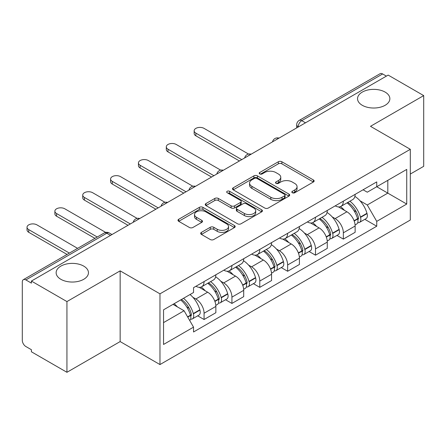 <?xml version="1.0" encoding="UTF-8"?>
<svg xmlns="http://www.w3.org/2000/svg" width="446" height="446" viewBox="0 0 446 446"><rect width="100%" height="100%" fill="white"/><g stroke="black" fill="none" stroke-linecap="round" stroke-linejoin="round"><path stroke-width="0.67" d="M292.331 192.744A1.734 1.004 0 0 0 294.784 192.744L313.404 181.99A2.481 1.433 0 0 0 314.135 180.981A2.481 1.433 0 0 0 313.404 179.967L281.861 161.753A2.481 1.433 0 0 0 278.354 161.753L259.734 172.507A1.734 1.004 0 0 0 259.221 173.215A1.734 1.004 0 0 0 259.734 173.923A1.734 1.004 0 0 0 262.187 173.923L264.595 172.53A7.933 4.577 0 0 1 275.812 172.53L278.443 174.046A7.933 4.577 0 0 1 280.763 177.285A7.933 4.577 0 0 1 278.443 180.524L276.029 181.918A1.734 1.004 0 0 0 275.522 182.626A1.734 1.004 0 0 0 276.029 183.334A1.734 1.004 0 0 0 278.482 183.334L280.896 181.94A7.933 4.577 0 0 1 292.113 181.94L294.739 183.457A7.933 4.577 0 0 1 297.064 186.696A7.933 4.577 0 0 1 294.739 189.935L292.331 191.328A1.734 1.004 0 0 0 291.823 192.036A1.734 1.004 0 0 0 292.331 192.744L292.331 191.328M83.725 266.111A16.162 9.333 0 0 0 66.114 264.088A16.162 9.333 0 0 0 56.135 272.712A16.162 9.333 0 0 0 60.868 279.308A16.162 9.333 0 0 0 78.479 281.331A16.162 9.333 0 0 0 88.459 272.712A16.162 9.333 0 0 0 83.725 266.111M385.132 92.099A16.162 9.333 0 0 0 367.521 90.075A16.162 9.333 0 0 0 357.541 98.694A16.162 9.333 0 0 0 362.275 105.295A16.162 9.333 0 0 0 379.886 107.313A16.162 9.333 0 0 0 389.865 98.694A16.162 9.333 0 0 0 385.132 92.099M201.414 232.383A2.481 1.433 0 0 0 200.683 233.397A2.481 1.433 0 0 0 201.414 234.406L210.261 239.519A2.481 1.433 0 0 0 213.768 239.519L234.451 227.577A2.481 1.433 0 0 0 235.176 226.568A2.481 1.433 0 0 0 234.451 225.553L202.902 207.34A2.481 1.433 0 0 0 199.395 207.34L178.712 219.281A2.481 1.433 0 0 0 177.987 220.291A2.481 1.433 0 0 0 178.712 221.305L189.405 227.477A2.481 1.433 0 0 0 192.912 227.477L201.759 222.364A2.481 1.433 0 0 0 202.49 221.355A2.481 1.433 0 0 0 201.759 220.341L196.457 217.28A6.629 3.83 0 0 1 194.517 214.576A6.629 3.83 0 0 1 198.609 211.036A6.629 3.83 0 0 1 205.835 211.867L226.607 223.859A6.629 3.83 0 0 1 228.547 226.568A6.629 3.83 0 0 1 224.455 230.103A6.629 3.83 0 0 1 217.23 229.272L213.768 227.276A2.481 1.433 0 0 0 210.261 227.276L201.414 232.383L201.414 234.406M159.969 293.842L120.152 270.856L66.939 301.574L31.404 281.064L388.165 75.09L423.7 95.6L370.492 126.324L410.309 149.31L159.969 293.842L159.969 364.566L410.309 220.034L410.309 149.31M264.768 208.048A2.481 1.433 0 0 0 268.275 208.048L288.958 196.106A2.481 1.433 0 0 0 289.683 195.097A2.481 1.433 0 0 0 288.958 194.082L257.409 175.869A2.481 1.433 0 0 0 253.902 175.869L233.225 187.811A2.481 1.433 0 0 0 232.494 188.82A2.481 1.433 0 0 0 233.225 189.834L264.768 208.048M227.867 193.118A1.734 1.004 0 0 1 229.629 193.363L229.629 191.301L261.702 209.821A2.481 1.433 0 0 1 262.426 210.83A2.481 1.433 0 0 1 261.702 211.844L241.024 223.78A2.481 1.433 0 0 1 237.517 223.78L205.968 205.567L205.968 203.543A2.481 1.433 0 0 0 205.244 204.558A2.481 1.433 0 0 0 205.968 205.567M205.968 203.543L214.821 198.437A2.481 1.433 0 0 1 218.323 198.437L231.117 205.823A2.481 1.433 0 0 0 234.624 205.823L240.494 202.434A2.481 1.433 0 0 0 241.219 201.419A2.481 1.433 0 0 0 240.494 200.41L227.176 192.717A1.734 1.004 0 0 1 226.668 192.009A1.734 1.004 0 0 1 227.739 191.083A1.734 1.004 0 0 1 229.629 191.301M66.939 301.574L66.939 372.298L31.404 351.782L31.404 349.72L25.874 346.525A5.051 2.916 -120 0 1 22.3 340.337L22.3 281.989A5.051 2.916 -120 0 1 23.348 279.675L104.236 232.979A5.051 2.916 60 0 1 106.756 233.23L25.874 279.926A5.051 2.916 -120 0 0 23.348 279.675M410.309 174.057L423.7 166.325L423.7 95.6M66.939 372.298L120.152 341.575L159.969 364.566M31.404 281.064L31.404 283.121L25.874 279.926M305.493 122.817L301.747 120.654A5.051 2.916 60 0 0 299.221 120.403L380.109 73.701A5.051 2.916 60 0 1 382.629 73.952L301.747 120.654A5.051 2.916 120 0 0 298.173 126.837L298.173 127.043M386.381 76.121L382.629 73.952M343.348 201.168A11.618 6.707 60 0 1 340.945 206.381L352.73 199.579A11.618 6.707 -120 0 0 355.133 194.361M332.164 216.873L335.136 218.59A11.618 6.707 60 0 1 343.348 232.818L355.133 226.01A11.618 6.707 -120 0 0 346.921 211.783L338.486 206.916M355.133 226.01L355.133 232.299L343.348 239.106L336.959 235.416M340.945 206.381A11.618 6.707 60 0 1 335.225 205.857M343.348 232.818L343.348 239.106M315.495 217.247A11.618 6.707 60 0 1 313.086 222.465L324.872 215.658A11.618 6.707 -120 0 0 327.28 210.445M309.1 251.499L315.495 255.184L327.28 248.383L327.28 242.094A11.618 6.707 -120 0 0 319.063 227.867L310.628 223M313.086 222.465A11.618 6.707 60 0 1 307.372 221.941M304.306 232.957L307.277 234.668A11.618 6.707 60 0 1 315.495 248.896L315.495 255.184M287.637 233.33A11.618 6.707 60 0 1 285.234 238.543L297.019 231.742A11.618 6.707 -120 0 0 299.422 226.529M281.248 267.578L287.637 271.268L299.422 264.467L299.422 258.178A11.618 6.707 -120 0 0 291.21 243.951L282.775 239.078M285.234 238.543A11.618 6.707 60 0 1 279.514 238.019M276.453 249.035L279.425 250.752A11.618 6.707 60 0 1 287.637 264.98L287.637 271.268M259.784 249.414A11.618 6.707 60 0 1 257.375 254.627L269.161 247.825A11.618 6.707 -120 0 0 271.569 242.607M253.395 283.662L259.784 287.352L271.569 280.545L271.569 274.257A11.618 6.707 -120 0 0 263.352 260.029L254.917 255.162M257.375 254.627A11.618 6.707 60 0 1 251.661 254.103M248.6 265.119L251.572 266.836A11.618 6.707 60 0 1 259.784 281.064L259.784 287.352M231.926 265.493A11.618 6.707 60 0 1 229.523 270.711L241.308 263.904A11.618 6.707 -120 0 0 243.711 258.691M225.537 299.745L231.926 303.431L243.711 296.629L243.711 290.34A11.618 6.707 -120 0 0 235.499 276.113L227.064 271.246M229.523 270.711A11.618 6.707 60 0 1 223.803 270.187M220.742 281.203L223.714 282.915A11.618 6.707 60 0 1 231.926 297.142L231.926 303.431M204.073 281.577A11.618 6.707 60 0 1 201.664 286.789L213.45 279.988A11.618 6.707 -120 0 0 215.858 274.775M197.684 315.824L204.073 319.514L215.858 312.713L215.858 306.424A11.618 6.707 -120 0 0 207.646 292.197L199.211 287.324M201.664 286.789A11.618 6.707 60 0 1 195.95 286.265M192.889 297.281L195.861 298.998A11.618 6.707 60 0 1 204.073 313.226L204.073 319.514M363.077 189.773L367.275 192.198L406.735 169.413L387.808 180.34L387.808 193.124L367.275 204.982L360.017 200.789M163.543 322.609L184.075 310.75L193.536 327.141L163.543 344.463L163.543 309.825L193.536 292.504L193.536 287.659L376.742 181.89L376.742 186.735L406.735 204.056L376.742 221.372L367.275 204.982M406.735 169.413L406.735 204.056M193.536 327.141L193.536 331.986L376.742 226.217L376.742 221.372M120.152 270.856L120.152 341.575M184.075 310.75L173.003 304.362M364.811 219.332L376.742 226.217M293.022 192.99L294.739 191.997A7.933 4.577 0 0 0 297.064 188.758L297.064 186.696M280.763 177.285L280.763 179.348A7.933 4.577 0 0 1 278.443 182.587L276.726 183.579M313.376 182.013L281.861 163.816A2.481 1.433 0 0 0 278.354 163.816L260.425 174.169M288.924 196.129L257.409 177.932A2.481 1.433 0 0 0 253.902 177.932L233.252 189.851M284.576 195.805A1.734 1.004 0 0 0 285.083 195.097A1.734 1.004 0 0 0 284.576 194.389L256.885 178.4A1.734 1.004 0 0 0 254.432 178.4L251.89 179.866A7.933 4.577 0 0 0 249.565 183.105A7.933 4.577 0 0 0 251.89 186.344L270.817 197.271A7.933 4.577 0 0 0 282.034 197.271L284.576 195.805L284.576 197.868A1.734 1.004 0 0 0 285.083 197.16L285.083 195.097M249.565 183.105L249.565 185.168A7.933 4.577 0 0 0 251.89 188.407L251.89 186.344M284.576 197.868L282.034 199.334A7.933 4.577 0 0 1 270.817 199.334L251.89 188.407M206.002 205.589L214.821 200.499L214.821 198.437M241.219 201.419L241.219 203.482A2.481 1.433 0 0 1 240.494 204.491L234.624 207.886A2.481 1.433 0 0 1 231.117 207.886L218.323 200.499A2.481 1.433 0 0 0 214.821 200.499M229.629 193.363L261.668 211.861M244.397 213.489A6.629 3.83 0 0 0 251.622 214.314A6.629 3.83 0 0 0 255.714 210.78A6.629 3.83 0 0 0 253.774 208.076L246.454 203.85A2.481 1.433 0 0 0 242.947 203.85L237.077 207.239A2.481 1.433 0 0 0 236.352 208.249A2.481 1.433 0 0 0 237.077 209.263L244.397 213.489L244.397 215.546A6.629 3.83 0 0 0 251.622 216.377A6.629 3.83 0 0 0 255.714 212.842L255.714 210.78M236.352 208.249L236.352 210.311A2.481 1.433 0 0 0 237.077 211.326L237.077 209.263M244.397 215.546L237.077 211.326M228.547 226.568L228.547 228.625A6.629 3.83 0 0 1 224.455 232.165A6.629 3.83 0 0 1 217.23 231.335L213.768 229.333A2.481 1.433 0 0 0 210.261 229.333L201.441 234.429M194.517 214.576L194.517 216.639A6.629 3.83 0 0 0 196.457 219.343L196.457 217.28M201.731 222.387L196.457 219.343M234.418 227.594L202.902 209.403A2.481 1.433 0 0 0 199.395 209.403L178.746 221.322M347.735 202.462A15.911 9.188 60 0 1 347.813 202.506A15.911 9.188 60 0 1 358.283 216.784L358.372 217.113A3.094 1.784 60 0 1 357.887 219.543A3.094 1.784 60 0 1 357.815 219.577M248.55 154.065L204.073 128.387A5.809 3.351 -0 0 0 197.745 127.656A5.809 3.351 -0 0 0 194.161 130.756A5.809 3.351 -0 0 0 195.861 133.125L195.861 135.807A5.809 3.351 180 0 1 194.161 133.438L194.161 130.756M347.038 202.863A19.189 11.078 60 0 1 357.58 218.696L357.675 219.025A6.378 3.679 60 0 1 356.672 224.031L355.083 224.951M357.759 222.626A6.378 3.679 -120 0 0 359.526 222.387A6.378 3.679 -120 0 0 360.535 217.38L360.44 217.046A19.189 11.078 -120 0 0 349.893 201.213M354.893 196.402A19.189 11.078 60 0 1 366.958 213.283L367.052 213.617A6.378 3.679 60 0 1 366.043 218.624L359.526 222.387M239.424 160.961L195.861 135.807M340.493 206.604A19.189 11.078 60 0 1 344.496 210.389M241.749 159.623L195.861 133.125M353.829 210.412L356.276 211.828M319.877 218.546A15.911 9.188 60 0 1 319.955 218.59A15.911 9.188 60 0 1 330.425 232.862L330.519 233.197A3.094 1.784 60 0 1 330.029 235.622A3.094 1.784 60 0 1 329.962 235.661M220.692 170.143L176.22 144.465A5.809 3.351 -0 0 0 169.887 143.74A5.809 3.351 -0 0 0 166.302 146.84A5.809 3.351 -0 0 0 168.003 149.209L168.003 151.891A5.809 3.351 180 0 1 166.302 149.522L166.302 146.84M319.18 218.947A19.189 11.078 60 0 1 329.728 234.78L329.823 235.109A6.378 3.679 60 0 1 328.813 240.115L327.23 241.03M329.906 238.705A6.378 3.679 -120 0 0 331.673 238.465A6.378 3.679 -120 0 0 332.677 233.459L332.588 233.13A19.189 11.078 -120 0 0 322.04 217.297M327.035 212.486A19.189 11.078 60 0 1 339.105 229.367L339.194 229.696A6.378 3.679 60 0 1 338.191 234.702L331.673 238.465M211.571 177.045L168.003 151.891M312.635 222.688A19.189 11.078 60 0 1 316.643 226.468M213.89 175.702L168.003 149.209M325.976 226.496L328.423 227.906M292.024 234.624A15.911 9.188 60 0 1 292.102 234.668A15.911 9.188 60 0 1 302.572 248.946L302.661 249.275A3.094 1.784 60 0 1 302.176 251.706A3.094 1.784 60 0 1 302.104 251.745M192.839 186.227L148.362 160.549A5.809 3.351 -0 0 0 142.034 159.824A5.809 3.351 -0 0 0 138.45 162.918A5.809 3.351 -0 0 0 140.15 165.293L140.15 167.975A5.809 3.351 180 0 1 138.45 165.6L138.45 162.918M291.327 235.025A19.189 11.078 60 0 1 301.875 250.864L301.964 251.193A6.378 3.679 60 0 1 300.961 256.199L299.372 257.113M302.048 254.789A6.378 3.679 -120 0 0 303.815 254.549A6.378 3.679 -120 0 0 304.824 249.543L304.73 249.214A19.189 11.078 -120 0 0 294.182 233.375M299.182 228.564A19.189 11.078 60 0 1 311.247 245.451L311.341 245.779A6.378 3.679 60 0 1 310.332 250.786L303.815 254.549M183.719 193.124L140.15 167.975M284.782 238.766A19.189 11.078 60 0 1 288.791 242.552M186.038 191.786L140.15 165.293M298.118 242.579L300.565 243.99M264.166 250.708A15.911 9.188 60 0 1 264.249 250.752A15.911 9.188 60 0 1 274.714 265.03L274.808 265.359A3.094 1.784 60 0 1 274.318 267.79A3.094 1.784 60 0 1 274.251 267.823M164.981 202.311L120.509 176.633A5.809 3.351 -0 0 0 114.176 175.902A5.809 3.351 -0 0 0 110.591 179.002A5.809 3.351 -0 0 0 112.292 181.371L112.292 184.053A5.809 3.351 180 0 1 110.591 181.684L110.591 179.002M263.469 251.109A19.189 11.078 60 0 1 274.017 266.942L274.112 267.271A6.378 3.679 60 0 1 273.103 272.277L271.519 273.197M274.195 270.873A6.378 3.679 -120 0 0 275.962 270.633A6.378 3.679 -120 0 0 276.966 265.626L276.877 265.292A19.189 11.078 -120 0 0 266.329 249.459M271.324 244.648A19.189 11.078 60 0 1 283.394 261.534L283.489 261.863A6.378 3.679 60 0 1 282.48 266.87L275.962 270.633M155.86 209.207L112.292 184.053M256.924 254.85A19.189 11.078 60 0 1 260.932 258.635M158.185 207.869L112.292 181.371M270.265 258.658L272.712 260.074M236.313 266.792A15.911 9.188 60 0 1 236.391 266.836A15.911 9.188 60 0 1 246.861 281.114L246.956 281.443A3.094 1.784 60 0 1 246.465 283.868A3.094 1.784 60 0 1 246.393 283.907M137.128 218.389L92.651 192.711A5.809 3.351 -0 0 0 86.323 191.986A5.809 3.351 -0 0 0 82.739 195.086A5.809 3.351 -0 0 0 84.439 197.455L84.439 200.137A5.809 3.351 180 0 1 82.739 197.768L82.739 195.086M235.616 267.193A19.189 11.078 60 0 1 246.164 283.026L246.259 283.355A6.378 3.679 60 0 1 245.25 288.361L243.667 289.276M246.337 286.951A6.378 3.679 -120 0 0 248.104 286.711A6.378 3.679 -120 0 0 249.113 281.705L249.019 281.376A19.189 11.078 -120 0 0 238.471 265.543M243.471 260.732A19.189 11.078 60 0 1 255.536 277.613L255.63 277.942A6.378 3.679 60 0 1 254.621 282.948L248.104 286.711M128.008 225.291L84.439 200.137M229.071 270.934A19.189 11.078 60 0 1 233.08 274.714M130.327 223.948L84.439 197.455M242.407 274.742L244.854 276.152M208.455 282.87A15.911 9.188 60 0 1 208.538 282.92A15.911 9.188 60 0 1 219.003 297.192L219.097 297.521A3.094 1.784 60 0 1 218.607 299.952A3.094 1.784 60 0 1 218.54 299.991M105.702 232.411L64.798 208.795A5.809 3.351 -0 0 0 58.465 208.07A5.809 3.351 -0 0 0 54.88 211.164A5.809 3.351 -0 0 0 56.581 213.539L56.581 216.221A5.809 3.351 180 0 1 54.88 213.846L54.88 211.164M207.758 283.271A19.189 11.078 60 0 1 218.306 299.11L218.401 299.439A6.378 3.679 60 0 1 217.392 304.445L215.808 305.359M218.484 303.035A6.378 3.679 -120 0 0 220.252 302.795A6.378 3.679 -120 0 0 221.261 297.789L221.166 297.46A19.189 11.078 -120 0 0 210.618 281.621M215.619 276.81A19.189 11.078 60 0 1 227.683 293.697L227.778 294.025A6.378 3.679 60 0 1 226.769 299.032L220.252 302.795M94.92 238.354L56.581 216.221M201.213 287.012A19.189 11.078 60 0 1 205.221 290.798M97.245 237.016L56.581 213.539M214.554 290.825L217.001 292.236M181.461 299.478A15.911 9.188 60 0 1 191.15 313.276L191.245 313.605A3.094 1.784 60 0 1 190.754 316.036A3.094 1.784 60 0 1 190.687 316.069M77.604 248.355L36.94 224.879A5.809 3.351 -0 0 0 30.612 224.148A5.809 3.351 -0 0 0 27.028 227.248A5.809 3.351 -0 0 0 28.728 229.618L28.728 232.299A5.809 3.351 180 0 1 27.028 229.93L27.028 227.248M180.652 299.946A19.189 11.078 60 0 1 190.453 315.188L190.548 315.517A6.378 3.679 60 0 1 189.673 320.445M190.632 319.119A6.378 3.679 -120 0 0 192.393 318.879A6.378 3.679 -120 0 0 193.402 313.873L193.308 313.538A19.189 11.078 -120 0 0 183.507 298.296M190.024 294.533A19.189 11.078 60 0 1 199.825 309.78L199.919 310.109A6.378 3.679 60 0 1 198.91 315.116L192.393 318.879M67.067 254.437L28.728 232.299M174.135 303.709A19.189 11.078 60 0 1 177.369 306.881M69.386 253.094L28.728 229.618M186.701 306.904L189.143 308.32M298.352 126.943L298.173 126.837A5.051 2.916 0 0 1 296.696 124.774L296.696 127.896M231.926 297.142L243.711 290.34M259.784 281.064L271.569 274.257M287.637 264.98L299.422 258.178M315.495 248.896L327.28 242.094M204.073 313.226L215.858 306.424M195.861 298.998L207.646 292.197M223.714 282.915L235.499 276.113M251.572 266.836L263.352 260.029M279.425 250.752L291.21 243.951M307.277 234.668L319.063 227.867M335.136 218.59L346.921 211.783M278.577 138.36A5.051 2.916 120 0 0 276.347 139.648M250.719 154.444A5.051 2.916 120 0 0 248.489 155.726M222.866 170.523A5.051 2.916 120 0 0 220.636 171.81M195.008 186.606A5.051 2.916 120 0 0 192.778 187.894M167.155 202.69A5.051 2.916 120 0 0 164.925 203.973M139.297 218.769A5.051 2.916 120 0 0 137.067 220.056M110.508 235.393L106.756 233.23A5.051 2.916 120 0 1 109.281 232.979A5.051 5.051 0 0 0 104.236 232.979M294.739 191.997L294.739 189.935M276.029 183.334L276.029 181.918M278.443 182.587L278.443 180.524M259.734 173.923L259.734 172.507M278.354 163.816L278.354 161.753M281.861 163.816L281.861 161.753M313.404 181.99L313.404 179.967M233.225 189.834L233.225 187.811M253.902 177.932L253.902 175.869M257.409 177.932L257.409 175.869M288.958 196.106L288.958 194.082M270.817 199.334L270.817 197.271M282.034 199.334L282.034 197.271M218.323 200.499L218.323 198.437M231.117 207.886L231.117 205.823M234.624 207.886L234.624 205.823M240.494 204.491L240.494 202.434M261.702 211.844L261.702 209.821M210.261 229.333L210.261 227.276M213.768 229.333L213.768 227.276M217.23 231.335L217.23 229.272M201.759 222.364L201.759 220.341M178.712 221.305L178.712 219.281M199.395 209.403L199.395 207.34M202.902 209.403L202.902 207.34M234.451 227.577L234.451 225.553M354.185 221.043L357.675 219.025M360.535 217.38L367.052 213.617M360.44 217.046L366.958 213.283M357.575 218.674L358.528 218.127M354.068 220.725L357.58 218.696M326.333 237.127L329.823 235.109M332.677 233.459L339.194 229.696M332.588 233.13L339.105 229.367M329.722 234.758L330.67 234.206M326.216 236.809L329.728 234.78M298.474 253.205L301.964 251.193M304.824 249.543L311.341 245.779M304.73 249.214L311.247 245.451M301.864 250.836L302.817 250.29M298.357 252.893L301.875 250.864M270.622 269.289L274.112 267.271M276.966 265.626L283.489 261.863M276.877 265.292L283.394 261.534M270.505 268.971L274.959 266.373M242.763 285.373L246.259 283.355M249.113 281.705L255.63 277.942M249.019 281.376L255.536 277.613M242.646 285.055L247.106 282.452M214.911 301.451L218.401 299.439M221.261 297.789L227.778 294.025M221.166 297.46L227.683 293.697M218.3 299.082L219.248 298.536M214.794 301.139L218.306 299.11M187.755 317.128L190.548 315.517M193.402 313.873L199.919 310.109M193.308 313.538L199.825 309.78M190.448 315.166L191.395 314.62M187.593 316.844L190.453 315.188M279.006 138.109A5.051 5.051 0 0 0 272.523 141.856M251.148 154.193A5.051 5.051 0 0 0 244.67 157.934M223.295 170.277A5.051 5.051 0 0 0 216.812 174.018M195.437 186.356A5.051 5.051 0 0 0 188.959 190.102M167.585 202.439A5.051 5.051 0 0 0 161.101 206.18M139.726 218.523A5.051 5.051 0 0 0 133.248 222.264M111.985 234.54L109.281 232.979M299.221 120.403A5.051 5.051 0 0 0 296.696 124.774"/></g></svg>
